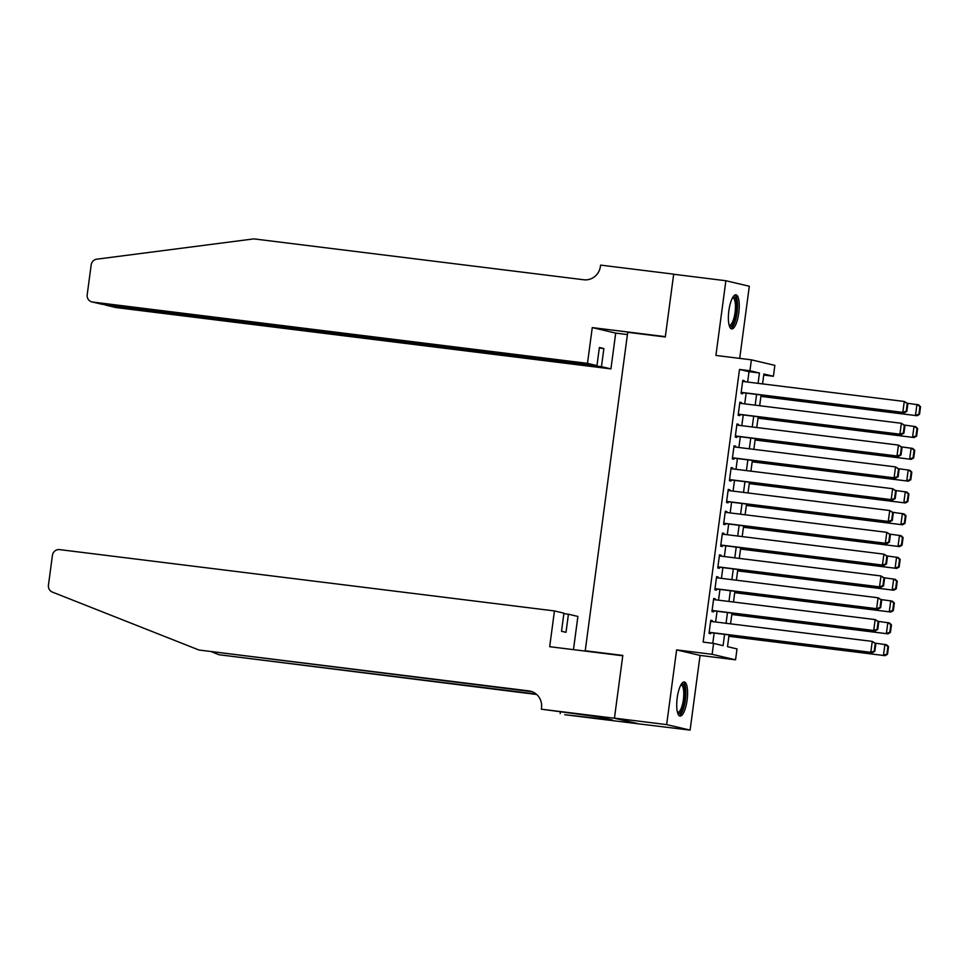 <?xml version="1.0" encoding="UTF-8"?>
<svg xmlns="http://www.w3.org/2000/svg" width="969" height="969" viewBox="0 0 969 969"><rect width="100%" height="100%" fill="white"/><g stroke="black" fill="none" stroke-linecap="round" stroke-linejoin="round"><path stroke-width="1.45" d="M687.094 700.175A17.176 5.051 97.1 0 0 684.271 681.97A17.176 5.051 97.1 0 0 677.21 697.85A17.176 5.051 97.1 0 0 680.044 716.055A17.176 5.051 97.1 0 0 687.094 700.175M738.753 313.011A17.176 5.051 97.1 0 0 735.919 294.806A17.176 5.051 97.1 0 0 728.87 310.686A17.176 5.051 97.1 0 0 731.704 328.891A17.176 5.051 97.1 0 0 738.753 313.011M729.076 634.913L727.513 646.674L737.021 648.915L735.556 659.816L712.118 654.305L713.572 643.392L723.08 645.633L724.582 634.356M614.431 718.247L622.764 655.759L549.677 646.698L554.45 610.93L59.557 549.605A6.601 6.311 -76.8 0 0 52.423 555.37L48.45 585.143A6.601 6.311 -76.8 0 0 52.362 592.083L198.996 650.029L528.929 690.909A15.407 14.717 103.2 0 1 530.418 691.176A15.407 14.717 103.2 0 1 541.501 707.988L541.344 709.187L614.431 718.247L637.881 723.758L690.098 730.117L700.066 655.419L735.556 659.816M739.698 358.397L749.316 286.255L725.878 280.744L715.909 355.441L751.399 359.838L774.849 365.361L773.395 376.263L763.887 374.022L762.567 383.906M763.754 375.064L773.395 376.263M637.893 723.649L614.443 718.138L666.648 724.606L690.098 730.117M614.443 718.138L622.813 655.432L585.228 650.768L627.718 332.319L665.303 336.982L673.673 274.263L725.878 280.744M712.239 621.565L712.36 620.657L710.774 620.281L709.029 633.363L710.616 633.738L710.761 632.648M715.146 599.763L715.279 598.842L713.693 598.467L711.949 611.56L713.523 611.923L713.668 610.833M718.065 577.948L718.186 577.027L716.6 576.652L714.856 589.746L716.442 590.121L716.588 589.031M720.972 556.133L721.093 555.213L719.507 554.849L717.763 567.931L719.349 568.306L719.495 567.216M723.879 534.319L724 533.41L722.426 533.035L720.67 546.116L722.256 546.492L722.402 545.402M726.786 512.516L726.92 511.596L725.333 511.22L723.589 524.302L725.163 524.677L725.309 523.587M729.705 490.702L729.827 489.781L728.24 489.406L726.496 502.499L728.082 502.863L728.228 501.772M732.612 468.887L732.734 467.966L731.147 467.603L729.403 480.685L730.989 481.06L731.135 479.97M735.519 447.072L735.641 446.164L734.066 445.788L732.31 458.87L733.896 459.245L734.042 458.155M738.439 425.258L738.56 424.349L736.973 423.974L735.229 437.055L736.815 437.431L736.961 436.341M741.346 403.455L741.467 402.535L739.88 402.159L738.136 415.253L739.722 415.616L739.868 414.526M747.632 382.052L749.013 371.684L739.504 369.455L703.131 642.096L713.572 643.392M712.772 643.295L714.141 633.072M715.619 621.989L717.048 611.257M718.526 600.174L719.955 589.443M721.433 578.36L722.874 567.628M724.352 556.557L725.781 545.826M727.259 534.743L728.688 524.011M730.166 512.928L731.595 502.196M733.073 491.113L734.514 480.382M735.992 469.311L737.421 458.567M738.899 447.496L740.328 436.765M741.806 425.682L743.247 414.95M744.725 403.867L746.154 393.135M744.253 381.641L744.374 380.72L742.787 380.345L741.043 393.438L742.629 393.814L742.775 392.724M585.228 650.768L588.207 651.471M700.066 655.419L676.616 649.896L666.648 724.606M676.616 649.896L712.118 654.305M739.504 369.455L749.945 370.752L751.399 359.838M761.089 394.989L759.66 405.72M758.182 416.803L756.753 427.535M755.275 438.618L753.846 449.35M752.368 460.42L750.927 471.152M749.449 482.235L748.02 492.967M746.542 504.05L745.113 514.781M743.635 525.864L742.193 536.596M740.716 547.667L739.286 558.398M737.809 569.481L736.379 580.213M734.902 591.296L733.472 602.028M731.995 613.111L730.553 623.842M758.073 383.349L759.454 372.98L749.945 370.752M726.06 623.285L727.489 612.553M728.967 601.47L730.396 590.739M731.874 579.656L733.315 568.924M734.793 557.841L736.222 547.11M737.7 536.039L739.129 525.307M740.607 514.224L742.036 503.492M743.514 492.409L744.955 481.678M746.433 470.595L747.862 459.863M749.34 448.792L750.769 438.061M752.247 426.978L753.676 416.246M755.166 405.163L756.595 394.431M749.013 371.684L759.454 372.98M742.775 380.526L744.374 380.72M739.856 402.341L741.467 402.535M736.949 424.143L738.56 424.349M734.042 445.958L735.641 446.164M731.123 467.773L732.734 467.966M728.216 489.587L729.827 489.781M725.309 511.39L726.92 511.596M722.402 533.204L724 533.41M719.482 555.019L721.093 555.213M716.576 576.834L718.186 577.027M713.668 598.636L715.279 598.842M710.761 620.451L712.36 620.657M742.642 381.435L904.271 401.469L907.88 403.698L907.238 403.552L906.221 411.183L906.863 411.341L907.88 403.698M741.164 392.518L904.404 412.746L902.817 412.37L904.271 401.469L907.238 403.552M741.188 392.348L902.817 412.37L906.221 411.183M904.404 412.746L906.863 411.341M760.907 396.382L917.074 415.725L760.931 396.2M907.408 403.261L918.527 404.824L920.55 406.677L919.92 406.532L918.903 414.163L919.533 414.32L920.55 406.677M918.903 414.163L915.487 415.35L916.94 404.448L919.92 406.532M919.533 414.32L917.074 415.725M732.867 297.204A14.862 4.373 -82.9 0 1 736.828 305.15A14.862 4.373 -82.9 0 1 734.441 321.139A14.862 4.373 -82.9 0 1 729.318 325.814M729.112 325.099A13.76 4.046 97.1 0 0 729.403 325.172A13.76 4.046 97.1 0 0 735.435 305.501A13.76 4.046 97.1 0 0 732.794 297.858A13.76 4.046 97.1 0 0 732.491 297.858M730.808 328.479A17.067 5.015 97.1 0 0 737.518 304.193A17.067 5.015 97.1 0 0 734.962 294.988M681.207 684.368A14.862 4.373 -82.9 0 1 685.168 692.314A14.862 4.373 -82.9 0 1 682.782 708.291A14.862 4.373 -82.9 0 1 677.658 712.978M677.452 712.251A13.76 4.046 97.1 0 0 677.743 712.324A13.76 4.046 97.1 0 0 683.775 692.665A13.76 4.046 97.1 0 0 681.134 685.022A13.76 4.046 97.1 0 0 680.832 685.022M679.148 715.643A17.067 5.015 97.1 0 0 685.87 691.345A17.067 5.015 97.1 0 0 683.302 682.152M587.48 363.363L92.588 302.037L102.072 304.266L596.965 365.592L587.48 363.363L592.265 327.595L665.34 336.655L673.685 274.154L674.678 274.397M102.072 304.266L91.958 301.928A6.601 6.311 -76.8 0 1 87.198 294.721L91.171 264.949A6.601 6.311 -76.8 0 1 96.791 259.183L253.854 238.883L583.786 279.762A15.407 14.717 -76.8 0 0 600.441 266.305L600.598 265.106L673.685 274.154M627.415 334.559L615.703 333.106L592.265 327.595M615.703 333.106L610.93 368.886L601.458 366.657L603.881 348.549L599.375 347.496L596.965 365.592M601.458 366.657L106.566 305.332L116.038 307.561A6.601 6.311 103.2 0 1 115.396 307.439L106.626 304.835M610.93 368.886L116.038 307.561M91.958 301.928A6.601 6.311 -76.8 0 0 92.588 302.037M603.881 348.549L599.314 347.98M104.361 304.557L105.936 305.211M554.45 610.93L563.934 613.159L561.511 631.267L566.017 632.321L568.428 614.213L563.861 613.656M568.428 614.213L577.899 616.441L573.466 649.654M212.199 652.052L218.97 654.729L536.172 694.034M218.97 654.729L536.693 694.482M198.996 650.029L532.114 691.696M541.344 709.187L599.993 717.084L612.226 719.955L564.794 714.71L637.881 723.758M560.409 712.07L560.191 713.62M606.049 718.501L605.952 719.18M739.735 403.249L901.364 423.283L904.961 425.512L904.331 425.367L903.314 432.998L903.944 433.143L904.961 425.512M738.257 414.332L901.485 434.56L899.91 434.185L901.364 423.283L904.331 425.367M738.281 414.163L899.91 434.185L903.314 432.998M901.485 434.56L903.944 433.143M736.828 425.064L898.445 445.086L902.054 447.327L901.424 447.181L900.407 454.812L901.037 454.958L902.054 447.327M735.35 436.147L898.578 456.375L896.991 455.999L898.445 445.086L901.424 447.181M735.374 435.965L896.991 455.999L900.407 454.812M898.578 456.375L901.037 454.958M733.921 446.879L895.538 466.901L899.147 469.141L898.505 468.984L897.488 476.627L898.13 476.772L899.147 469.141M732.443 457.949L895.671 478.177L894.084 477.814L895.538 466.901L898.505 468.984M732.455 457.78L894.084 477.814L897.488 476.627M895.671 478.177L898.13 476.772M731.001 468.693L892.631 488.715L896.24 490.944L895.598 490.798L894.581 498.429L895.211 498.587L896.24 490.944M729.524 479.764L892.764 499.992L891.177 499.616L892.631 488.715L895.598 490.798M729.548 479.594L891.177 499.616L894.581 498.429M892.764 499.992L895.211 498.587M758 418.184L914.167 437.54L758.024 418.014M904.489 425.076L915.62 426.639L917.643 428.492L917.001 428.346L915.984 435.977L916.626 436.123L917.643 428.492M915.984 435.977L912.58 437.164L914.033 426.263L917.001 428.346M916.626 436.123L914.167 437.54M755.093 439.999L911.248 459.354L755.105 439.829M901.582 446.891L912.713 448.441L914.724 450.306L914.094 450.161L913.077 457.792L913.706 457.937L914.724 450.306M913.077 457.792L909.673 458.979L911.126 448.078L914.094 450.161M913.706 457.937L911.248 459.354M752.174 461.813L908.341 481.169L752.198 461.644M898.675 468.705L909.794 470.256L911.817 472.121L911.187 471.964L910.17 479.607L910.799 479.752L911.817 472.121M910.17 479.607L906.754 480.794L908.219 469.88L911.187 471.964M910.799 479.752L908.341 481.169M749.267 483.628L905.434 502.972L749.291 483.446M895.768 490.52L906.887 492.07L908.91 493.936L908.28 493.778L907.25 501.409L907.892 501.567L908.91 493.936M907.25 501.409L903.847 502.608L905.3 491.695L908.28 493.778M907.892 501.567L905.434 502.972M728.094 490.496L889.724 510.53L893.321 512.758L892.691 512.613L891.674 520.244L892.304 520.389L893.321 512.758M726.617 501.579L889.845 521.807L888.258 521.431L889.724 510.53L892.691 512.613M726.641 501.409L888.258 521.431L891.674 520.244M889.845 521.807L892.304 520.389M746.36 505.43L902.527 524.786L746.384 505.261M892.849 512.322L903.98 513.885L906.003 515.738L905.361 515.593L904.343 523.224L904.985 523.381L906.003 515.738M904.343 523.224L900.94 524.411L902.393 513.509L905.361 515.593M904.985 523.381L902.527 524.786M725.187 512.31L886.805 532.344L890.414 534.573L889.784 534.428L888.767 542.059L889.397 542.204L890.414 534.573M723.71 523.393L886.938 543.621L885.351 543.246L886.805 532.344L889.784 534.428M723.734 523.212L885.351 543.246L888.767 542.059M886.938 543.621L889.397 542.204M743.441 527.245L899.607 546.601L743.465 527.075M889.942 534.137L901.073 535.687L903.084 537.553L902.454 537.407L901.436 545.038L902.066 545.184L903.084 537.553M901.436 545.038L898.033 546.225L899.486 535.324L902.454 537.407M902.066 545.184L899.607 546.601M722.28 534.125L883.898 554.147L887.507 556.388L886.865 556.23L885.848 563.873L886.49 564.019L887.507 556.388M720.791 545.208L884.031 565.424L882.444 565.06L883.898 554.147L886.865 556.23M720.815 545.026L882.444 565.06L885.848 563.873M884.031 565.424L886.49 564.019M740.534 549.06L896.7 568.415L740.558 548.89M887.035 555.952L898.154 557.502L900.177 559.367L899.547 559.222L898.529 566.853L899.159 566.998L900.177 559.367M898.529 566.853L895.114 568.04L896.567 557.127L899.547 559.222M899.159 566.998L896.7 568.415M719.361 555.94L880.991 575.961L884.588 578.19L883.958 578.045L882.941 585.676L883.571 585.833L884.588 578.19M717.884 567.01L881.112 587.238L879.537 586.863L880.991 575.961L883.958 578.045M717.908 566.841L879.537 586.863L882.941 585.676M881.112 587.238L883.571 585.833M737.627 570.874L893.793 590.218L737.651 570.693M884.128 577.766L895.247 579.317L897.27 581.182L896.628 581.025L895.61 588.668L896.252 588.813L897.27 581.182M895.61 588.668L892.207 589.855L893.66 578.941L896.628 581.025M896.252 588.813L893.793 590.218M716.454 577.742L878.084 597.776L881.681 600.005L881.051 599.859L880.034 607.49L880.664 607.636L881.681 600.005M714.977 588.825L878.205 609.053L876.618 608.677L878.084 597.776L881.051 599.859M715.001 588.655L876.618 608.677L880.034 607.49M878.205 609.053L880.664 607.636M734.72 592.689L890.886 612.033L734.744 592.507M881.209 599.569L892.34 601.131L894.363 602.984L893.721 602.839L892.703 610.47L893.333 610.627L894.363 602.984M892.703 610.47L889.3 611.657L890.753 600.756L893.721 602.839M893.333 610.627L890.886 612.033M713.547 599.557L875.164 619.591L878.774 621.819L878.144 621.674L877.115 629.305L877.757 629.45L878.774 621.819M712.07 610.64L875.298 630.867L873.711 630.492L875.164 619.591L878.144 621.674M712.094 610.47L873.711 630.492L877.115 629.305M875.298 630.867L877.757 629.45M731.801 614.491L887.967 633.847L731.825 614.322M878.302 621.383L889.421 622.946L891.444 624.799L890.814 624.654L889.796 632.285L890.426 632.43L891.444 624.799M889.796 632.285L886.381 633.472L887.846 622.57L890.814 624.654M890.426 632.43L887.967 633.847M710.628 621.371L872.257 641.393L875.867 643.634L875.225 643.477L874.208 651.12L874.85 651.265L875.867 643.634M709.151 632.454L872.391 652.682L870.804 652.307L872.257 641.393L875.225 643.477M709.175 632.272L870.804 652.307L874.208 651.12M872.391 652.682L874.85 651.265M728.894 636.306L885.06 655.662L728.918 636.136M875.395 643.198L886.514 644.748L888.537 646.614L887.907 646.468L886.889 654.099L887.519 654.245L888.537 646.614M886.889 654.099L883.474 655.286L884.927 644.385L887.907 646.468M887.519 654.245L885.06 655.662M531.872 691.6L528.929 690.909"/></g></svg>

